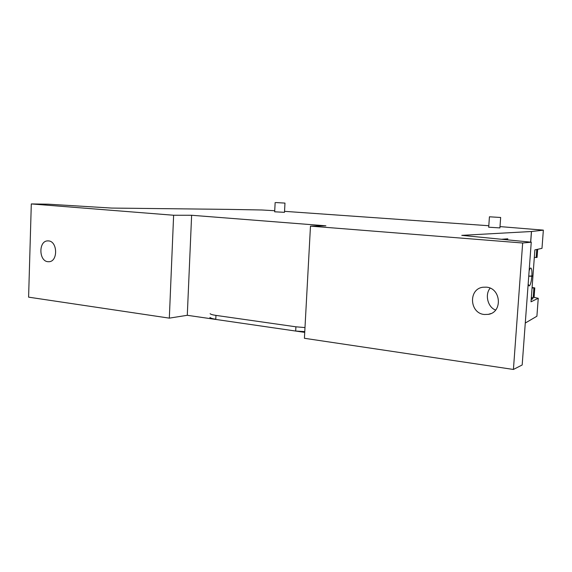 <?xml version="1.0" encoding="UTF-8"?>
<svg xmlns="http://www.w3.org/2000/svg" width="572" height="572" viewBox="0 0 572 572"><rect width="100%" height="100%" fill="white"/><g stroke="black" fill="none" stroke-linecap="round" stroke-linejoin="round"><path stroke-width="0.86" d="M486.307 287.158L482.968 287.237C468.189 288.896 469.476 313.377 484.384 314.493L488.288 314.371C502.874 312.383 501.101 287.966 486.307 287.158M490.14 288.166C484.477 294.752 488.073 307.657 495.645 310.01M522.665 243L513.42 369.455L304.411 338.288L310.474 226.126L522.665 243L531.252 242.199L461.768 235.357L531.424 231.51L530.637 242.135M531.252 242.199L522.179 364.972L513.42 369.455M304.99 327.577L295.91 326.805L295.681 331.052L304.733 332.368M310.474 226.126L325.89 225.811L191.627 215.265L187.287 315.294L215.773 319.433C212.334 318.919 210.396 318.332 209.945 317.682M210.124 313.678C210.575 314.314 212.519 314.886 215.951 315.394L295.91 326.805L215.951 315.394L215.78 319.233C213.006 318.89 211.068 318.311 209.953 317.481M191.627 215.265L173.623 215.244L169.326 318.139L187.287 315.294M173.623 215.244L31.303 203.932L28.6 297.154L169.326 318.139M47.898 261.697C38.803 261.118 38.453 241.048 47.547 240.891L48.534 240.905C57.622 241.312 58.115 261.483 49.049 261.719L47.898 261.697M274.732 210.725L261.876 209.988L227.763 209.373L111.662 208.072L48.355 204.197L31.303 203.932M284.541 211.34L488.803 225.733M500.007 226.598L543.357 230.137L541.984 248.355L543.35 230.173M528.163 284.005L529.079 285.9C529.865 285.907 530.609 284.141 531.309 280.609L531.853 276.29L532.947 275.904L528.75 276.126L531.853 276.29C532.117 271.228 531.767 268.475 530.816 268.032C530.273 267.953 529.715 268.89 529.136 270.842M534.884 249.885L532.947 275.904L534.877 249.885L541.984 248.355M531.424 231.51L543.343 230.173M275.876 202.552L284.97 203.096L275.876 202.552M284.97 203.11L284.491 212.326L274.674 211.797M500.457 217.467L489.432 216.795L500.457 217.467M500.657 217.46L499.914 227.906L488.702 227.213M537.666 249.285L537.058 257.457L534.319 257.443M507.707 239.882L507.786 238.803L501.537 239.275M532.954 275.854L531.023 301.809L532.954 275.904M532.089 287.48L534.791 287.916L532.053 287.973M534.084 297.39L538.245 298.277L531.023 301.809M536.901 316.237L525.282 323.03M304.762 331.832L295.681 331.052L215.773 319.433M534.784 287.966L534.076 297.461L531.345 297.54M531.195 299.542L533.004 298.713L531.281 298.42M531.502 231.503L530.716 242.142M536.779 249.478L536.186 257.507M538.245 298.277L536.915 316.066L538.252 298.269M533.912 288.016L533.204 297.583M295.681 331.052L304.769 331.617M215.951 315.394L215.78 319.233M295.91 326.805L295.695 330.845M490.847 313.592L488.288 314.371M275.146 202.574L274.674 211.826M489.432 216.795L488.695 227.263M47.991 240.876L47.547 240.891"/></g></svg>
